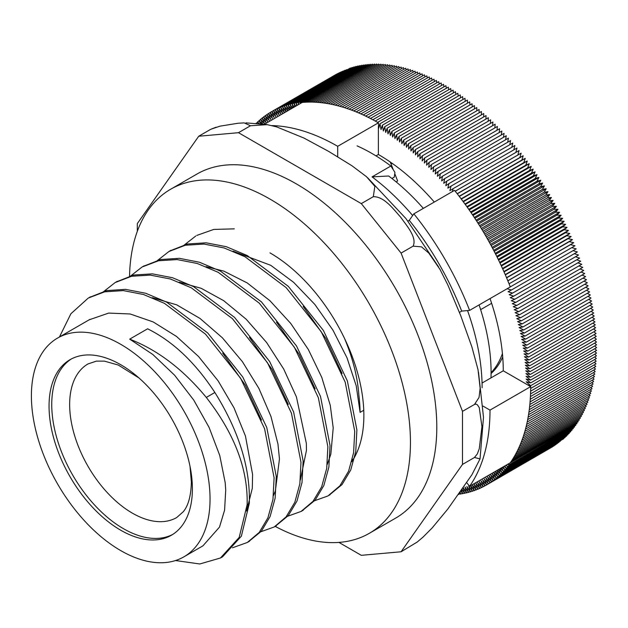 <?xml version="1.0" encoding="UTF-8"?>
<svg xmlns="http://www.w3.org/2000/svg" width="628" height="628" viewBox="0 0 628 628"><rect width="100%" height="100%" fill="white"/><g stroke="black" fill="none" stroke-linecap="round" stroke-linejoin="round"><path stroke-width="0.94" d="M490.978 377.899A169.772 98.023 -120 0 0 479.085 304.925M423.335 208.37A169.772 98.023 -120 0 0 388.661 176.005L372.059 176.876A182.442 105.331 60 0 1 412.667 215.53M467.546 310.585A182.442 105.331 60 0 1 482.116 387.766M372.059 176.876L390.875 166.012L394.934 172.386L394.274 177.12L391.911 178.485M357.096 145.884A182.442 105.331 60 0 1 390.875 166.012M222.665 353.093L245.312 385.168L261.476 420.069M249.418 337.432L272.105 369.5L288.283 404.385M276.453 322.093L299.038 354.09L315.185 388.897M303.183 306.417L325.893 338.523L342.079 373.464M206.298 397.438C183.243 369.452 157.699 350.016 129.682 339.144L147.596 328.805C172.833 341.294 195.261 362.521 214.878 392.484L206.298 397.438C234.487 433.61 248.099 469.351 247.134 504.669L239.197 537.427L220.428 558.009L199.798 563.975L175.534 560.537M247.142 504.669L249.308 503.421C250.407 468.15 238.93 431.177 214.878 392.484M249.3 503.421L241.364 536.179L222.595 556.753L221.441 557.405M89.357 297.444L106.886 290.56L125.522 289.359L145.672 293.252L166.601 302.099L207.672 332.919L242.761 376.996L266.767 427.487L276.273 476.534L275.142 498.098L270.103 516.522L261.444 531.115L248.445 541.815M116.274 281.925L133.748 275.025L152.392 273.847L172.551 277.741L193.471 286.564L234.558 317.391L269.632 361.485L293.621 411.96L303.143 461.007L302.005 482.579L296.997 501.018L288.315 515.58L275.197 526.382A198.66 114.696 60 0 0 369.303 533.329L395.64 518.124A198.66 114.696 60 0 0 426.098 358.933A198.66 114.696 60 0 0 296.314 183.871A198.66 114.696 60 0 0 196.98 174.035L170.643 189.24A198.66 114.696 60 0 1 269.977 199.076A198.66 114.696 60 0 1 399.753 374.139A198.66 114.696 60 0 1 369.303 533.329M143.035 266.453L160.642 259.529L179.27 258.312L199.429 262.229L220.357 271.061L261.429 301.887L296.51 345.965L320.516 396.449L330.03 445.503L328.884 467.059L323.86 485.491L315.201 500.084L302.154 510.792M170.07 250.862L187.505 243.994L206.149 242.816L226.3 246.702L247.22 255.533L288.307 286.352L323.389 330.446L347.378 380.929L356.892 429.976L355.762 451.548L350.746 469.98L342.064 484.549L329.017 495.311M196.799 235.429L213.771 229.432L234.283 228.851M363.753 410.28L360.103 412.384A147.235 73.374 -117.2 0 0 358.886 395.255C357.567 377.028 352.763 358.039 344.466 338.296M59.464 336.961L70.878 313.788L88.265 298.057L104.711 291.816L123.355 290.607L143.506 294.508L164.434 303.348L205.505 334.167L240.595 378.244L264.592 428.736L274.098 477.782L272.968 499.354L267.936 517.778L259.278 532.363L247.306 542.49L232.454 547.797M102.811 292.248L115.152 282.561L131.582 276.273L150.225 275.103L170.384 278.997L191.304 287.812L232.391 318.639L267.465 362.733L291.455 413.216L300.977 462.255L299.839 483.827L294.83 502.267L286.14 516.828L274.185 526.986L259.348 532.285M129.713 276.705L142.022 267.026L158.476 260.777L177.104 259.568L197.263 263.485L218.191 272.309L259.262 303.143L294.344 347.213L318.349 397.697L327.863 446.751L326.717 468.315L321.693 486.747L313.034 501.332L301.055 511.451L286.187 516.773M156.576 261.217L168.901 251.522L185.331 245.242L203.982 244.072L224.133 247.95L245.053 256.789L286.14 287.608L321.222 331.694L345.212 382.185L354.726 431.224L353.595 452.804L348.579 471.228L339.897 485.797L327.942 495.955L313.113 501.238M183.447 245.674L195.779 236.002M360.103 412.384L356.241 385.89L347.041 357.889L332.942 330.14L314.801 304.399L293.637 282.333L270.739 265.314L233.012 251.129M327.235 464.485L330.838 454.177L333.217 427.927M333.217 427.904L330.273 405.335L321.787 377.428L308.356 349.529L290.717 323.412L269.93 300.71L247.189 282.922L223.858 271.131L206.102 266.657M300.341 480.028L306.433 450.48L306.354 443.423L296.447 396.975L283.668 368.966L266.586 342.48L246.168 319.22L223.631 300.624L201.18 288.307L179.231 282.153M273.486 495.523L275.37 490.853L279.468 458.935L277.961 444.09L270.982 416.513L258.909 388.434L242.377 361.626L222.375 337.793L200.049 318.474L176.751 304.863L152.369 297.696M246.592 511.051L252.307 488.262L252.589 474.478M252.589 474.454L245.446 436.044L234.04 407.925L218.104 380.827L198.519 356.484L176.46 336.412L153.216 321.952L130.169 313.976L108.691 313.082L89.16 319.817M183.878 556.848A126.314 72.927 -120 0 0 210.042 499.025A126.314 72.927 -120 0 0 154.904 371.902A126.314 72.927 -120 0 0 57.564 338.06A126.314 72.927 -120 0 0 57.564 483.921A126.314 72.927 -120 0 0 183.878 556.848L202.915 545.858L219.486 527.104L224.589 510.187L225.719 489.973L225.193 482.665L219.769 455.559L209.1 427.433L193.746 400.091L174.623 375.238L152.839 354.498L129.682 339.144M462.498 464.406L462.498 411.364L401.088 253.092L413.091 246.16L421.506 246.859L428.806 253.076L440.102 269.585L447.882 285.065L460.677 315.546L471.895 346.946L478.018 369.664L480.145 388.206L479.046 397.446L474.501 404.44L475.796 404.079L477.343 404.738L479.266 407.674L481.935 426.663L479.266 448.73L477.343 453.895L474.501 457.474L480.02 458.919L471.895 474.792L447.882 508.947L432.135 527.967L423.076 537.081L417.149 542.09L401.088 551.777L462.498 464.406L474.501 457.474M474.501 404.44L462.498 411.364M401.088 253.092L361.304 203.605L238.483 132.689L250.494 125.757L267.175 124.65L276.493 126.825L303.983 138.066L328.782 151.466L352.002 165.792L366.469 176.688L374.845 186.304L373.315 196.674C384.36 196.509 393.466 209.281 400.633 217.123C406.622 225.648 417.314 237.502 413.091 246.16M373.315 196.674L361.304 203.605M238.483 132.689L198.707 136.245L137.297 223.615L137.297 231.402M216.189 127.178L210.71 129.313L219.965 126.165L238.036 123.245L244.159 122.884L250.494 125.757M210.71 129.313L198.707 136.245M338.939 542.411L361.304 555.325L401.088 551.777M71.404 358.933A101.359 58.522 -120 0 0 72.73 475.16A101.359 58.522 -120 0 0 172.724 534.428M192.388 488.835A101.359 58.522 -120 0 0 148.145 386.832A101.359 58.522 -120 0 0 70.038 359.679A101.359 58.522 -120 0 0 70.038 476.715A101.359 58.522 -120 0 0 171.397 535.237A101.359 58.522 -120 0 0 192.388 488.835M396.111 181.861L397.626 180.982L394.769 173.611M390.263 162.008L393.285 169.796M480.624 309.643L491.622 303.3M459.445 312.399L461.682 311.103L469.595 310.397L510.274 286.918A215.388 124.352 -120 0 0 454.523 190.363L413.852 213.85L409.283 220.35L407.949 221.119M452.309 191.642L453.133 188.659L449.891 190.606L451.037 186.108L447.85 188.149L448.926 183.596L445.794 185.715L446.798 181.1L443.721 183.313L444.655 178.642L441.625 180.942L442.489 176.209L439.522 178.595L440.314 173.815L437.402 176.287L438.124 171.444L435.267 174.003L435.91 169.105L433.116 171.75L433.689 166.797L430.949 169.521L431.46 164.52L428.775 167.331L429.207 162.283L426.585 165.172L426.946 160.077L424.387 163.052L424.677 157.903L422.173 160.956L422.385 155.768L419.951 158.9L420.093 153.664L417.714 156.874L417.785 151.599L415.469 154.888L415.469 149.566L413.224 152.934L413.145 147.572L410.963 151.018L410.814 145.618L408.687 149.142L408.475 143.694L406.418 147.297L406.128 141.818L404.134 145.492L403.773 139.973L401.841 143.726L401.41 138.168L399.549 141.991L399.039 136.409L397.249 140.303L396.668 134.682L394.941 138.647L394.29 133.003L392.633 137.037L391.911 131.362L390.318 135.46L389.525 129.761L388.002 133.929L387.138 128.198L385.686 132.437L384.752 126.683L383.363 130.985L382.358 125.208L381.047 129.58L379.964 123.779L378.723 128.206L378.378 122.837A215.388 124.352 -120 0 0 302.225 102.435L264.498 124.218M424.677 157.903L490.609 119.838L490.405 123.433M422.385 155.768L488.325 117.695L488.176 121.243M420.093 153.664L486.033 115.591L485.931 119.077M417.785 151.599L483.725 113.527L483.678 116.949M415.469 149.566L481.409 111.494L481.409 114.861M413.145 147.572L479.085 109.5L479.133 112.812M410.814 145.618L476.754 107.545L476.84 110.803M408.475 143.694L474.407 105.63L474.54 108.825M406.128 141.818L472.06 103.746L472.225 106.886M403.773 139.973L469.705 101.901L469.909 104.986M401.41 138.168L467.342 100.103L467.585 103.133M399.039 136.409L464.979 98.337L465.246 101.312M396.668 134.682L462.608 96.618L462.907 99.538M394.29 133.003L460.23 94.93L460.56 97.795M391.911 131.362L457.843 93.289L458.205 96.1M389.525 129.761L455.465 91.688L455.85 94.443M387.138 128.198L453.078 90.134L453.487 92.834M384.752 126.683L450.684 88.619L451.116 91.264M382.358 125.208L448.298 87.143L448.745 89.733M379.964 123.779L445.904 85.714L446.375 88.25M377.585 122.382L443.509 84.325L444.004 86.805M375.191 121.039L441.123 82.975L441.625 85.408M372.804 119.736L438.729 81.679L439.255 84.058M370.41 118.48L436.342 80.423L436.876 82.747M368.024 117.271L433.948 79.207L434.505 81.483M365.645 116.102L431.569 78.037L432.127 80.258M363.259 114.979L429.183 76.914L429.756 79.081M360.88 113.903L426.805 75.839L427.385 77.958M358.51 112.867L424.434 74.811L425.023 76.867M356.139 111.886L422.063 73.821L422.66 75.831M353.776 110.944L419.7 72.887L420.305 74.842M351.421 110.049L417.337 71.992L417.95 73.892M349.066 109.201L414.99 71.145L415.603 72.997M346.727 108.401L412.643 70.344L413.263 72.142M344.387 107.647L410.312 69.59L410.924 71.341M342.064 106.941L407.98 68.884L408.6 70.579M339.74 106.289L405.664 68.224L406.277 69.865M337.432 105.677L403.357 67.612L403.969 69.206M335.14 105.112L401.056 67.055L401.669 68.593M332.848 104.593L398.772 66.537L399.377 68.02M330.571 104.122L396.496 66.066L397.092 67.502M328.311 103.706L394.227 65.65L394.824 67.031M326.058 103.337L391.974 65.273L392.563 66.607M323.82 103.008L389.737 64.951L390.31 66.238M321.591 102.733L387.507 64.676L388.073 65.909M319.377 102.505L385.294 64.448L385.851 65.634M317.179 102.325L383.096 64.276L383.645 65.406M314.997 102.199L380.913 64.142L381.447 65.226M312.838 102.113L378.747 64.064L379.273 65.092M310.687 102.081L376.596 64.025L377.106 65.006M308.552 102.097L374.461 64.04L374.955 64.974M306.433 102.16L372.349 64.103L372.82 64.99M304.337 102.27L370.245 64.221L370.708 65.053M302.256 102.435L368.165 64.378L368.612 65.163M300.584 103.384L300.168 102.654L366.1 64.59L366.524 65.328M300.168 102.654L300.349 103.518M298.952 104.327L298.119 102.913L364.059 64.849L364.468 65.532M298.119 102.913L298.504 104.586M297.327 105.261L296.102 103.22L362.034 65.155L362.419 65.791M296.102 103.22L296.675 105.637M295.709 106.195L294.1 103.573L360.032 65.508L360.401 66.097M294.1 103.573L294.87 106.682M294.092 107.129L292.114 103.981L358.054 65.909L358.392 66.458M292.114 103.981L293.088 107.71M292.475 108.063L290.152 104.429L356.092 66.364L356.414 66.858M290.152 104.429L291.321 108.73M290.866 108.989L288.213 104.923L354.153 66.858L354.451 67.306M288.213 104.923L289.579 109.735M289.257 109.924L286.297 105.473L352.237 67.408L352.504 67.808M286.297 105.473L287.844 110.74M287.648 110.85L284.406 106.069L350.346 67.997L350.589 68.358M284.406 106.069L286.132 111.729M286.046 111.776L282.537 106.705L348.689 68.954M282.537 106.705L284.421 112.679L280.685 107.396L346.813 69.598M280.685 107.396L282.639 113.37L278.863 108.134L344.96 70.289M278.863 108.134L280.881 114.108L277.066 108.919L343.131 71.027M277.066 108.919L279.146 114.893L275.292 109.743L341.334 71.812M275.292 109.743L277.435 115.725L273.541 110.622L339.552 72.644M273.541 110.622L275.755 116.596L271.822 111.549L337.801 73.523M271.822 111.549L274.098 117.514L270.126 112.514L336.066 74.449M270.126 112.514L272.466 118.48L268.454 113.527L270.142 112.553M268.454 113.527L270.856 119.485L266.814 114.586L268.494 113.621M266.814 114.586L269.279 120.537L265.204 115.693L266.876 114.728M265.204 115.693L267.724 121.636L263.611 116.847L265.283 115.882M263.611 116.847L266.194 122.774L262.057 118.04L263.721 117.083M262.057 118.04L264.702 123.959L260.526 119.281L262.182 118.331M260.526 119.281L262.669 123.959M262.041 123.881L259.026 120.568L260.675 119.618M259.026 120.568L260.487 123.692M259.074 123.535L257.559 121.895L259.199 120.945M257.559 121.895L258.304 123.457M256.13 123.261L257.755 122.319M426.946 160.077L492.886 122.005L492.627 125.671M429.207 162.283L495.147 124.218L494.825 127.939M431.46 164.52L497.392 126.456L497.007 130.239M433.689 166.797L499.629 128.732L499.182 132.579M435.91 169.105L501.851 131.032L501.332 134.949M438.124 171.444L504.056 133.371L503.468 137.351M440.314 173.815L506.254 135.742L505.579 139.785M442.489 176.209L508.429 138.144L507.675 142.258M444.655 178.642L510.588 140.578L509.755 144.754M446.798 181.1L512.738 143.035L511.812 147.29M448.926 183.596L514.866 145.523L513.845 149.849M451.037 186.108L516.977 148.043L515.855 152.447M453.133 188.659L519.066 150.587L517.849 155.022L521.146 153.161L519.858 157.534L523.202 155.76L521.844 160.062L525.236 158.382L523.815 162.628L527.253 161.035L525.762 165.211L529.247 163.712L527.685 167.817L531.225 166.404L529.592 170.447L533.18 169.128L531.476 173.1L535.111 171.876L533.345 175.777L537.019 174.639L535.189 178.47L538.903 177.426L537.003 181.186L540.771 180.236L538.8 183.918L542.608 183.062L540.575 186.673L544.421 185.912L542.325 189.444L546.211 188.777L544.052 192.239L547.977 191.658L545.756 195.041L549.72 194.562L547.428 197.867L551.431 197.475L549.084 200.709L553.119 200.411L550.709 203.558L554.775 203.354L552.302 206.424L556.408 206.322L553.88 209.305L558.017 209.297L555.427 212.201L559.595 212.28L556.942 215.106L561.142 215.278L558.433 218.026L562.664 218.293L559.893 220.946L564.156 221.315L561.33 223.89L565.616 224.345L562.727 226.834L567.045 227.383L564.109 229.785L568.442 230.429L565.451 232.752L569.816 233.483L566.77 235.72L571.158 236.544L568.05 238.695L572.461 239.613L569.306 241.67L573.741 242.691L570.53 244.661L574.989 245.768L509.057 283.825L571.723 247.644L576.198 248.845L510.266 286.91M455.214 191.226L521.146 153.161M517.849 155.022L455.19 191.195M457.27 193.824L523.202 155.76M519.858 157.534L457.184 193.714M459.304 196.446L525.236 158.382M521.844 160.062L459.162 196.258M461.321 199.1L527.253 161.035M523.815 162.628L461.117 198.825M463.323 201.776L529.247 163.712M525.762 165.211L463.056 201.415M465.293 204.469L531.225 166.404M527.685 167.817L464.971 204.029M467.248 207.193L533.18 169.128M529.592 170.447L466.871 206.659M469.179 209.94L535.111 171.876M531.476 173.1L468.747 209.32M471.086 212.704L537.019 174.639M533.345 175.777L470.608 211.997M472.978 215.49L538.903 177.426M535.189 178.47L472.437 214.698M474.839 218.301L540.771 180.236M537.003 181.186L474.258 217.414M476.676 221.127L542.608 183.062M538.8 183.918L476.048 220.153M478.489 223.976L544.421 185.912M540.575 186.673L477.814 222.909M480.279 226.841L546.211 188.777M542.325 189.444L479.564 225.688M482.045 229.722L547.977 191.658M544.052 192.239L481.284 228.474M483.788 232.627L549.72 194.562M545.756 195.041L482.987 231.285M485.499 235.539L551.431 197.475M547.428 197.867L484.659 234.111M487.187 238.475L553.119 200.411M549.084 200.709L486.315 236.944M488.851 241.419L554.775 203.354M550.709 203.558L487.94 239.802M490.484 244.386L556.408 206.322M552.302 206.424L489.542 242.667M492.085 247.354L558.017 209.297M553.88 209.305L491.112 245.548M493.663 250.344L559.595 212.28M555.427 212.201L492.658 248.437M495.209 253.343L561.142 215.278M556.942 215.106L494.181 251.341M496.732 256.357L562.664 218.293M558.433 218.026L495.673 254.254M498.224 259.372L564.156 221.315M559.893 220.946L497.14 257.182M499.684 262.402L565.616 224.345M561.33 223.89L498.585 260.11M501.113 265.448L567.045 227.383M562.727 226.834L499.99 263.054M502.518 268.494L568.442 230.429M564.109 229.785L501.372 266.005M503.884 271.547L569.816 233.483M565.451 232.752L502.73 268.965M505.226 274.609L571.158 236.544M566.77 235.72L504.056 271.924M506.537 277.678L572.461 239.613M568.05 238.695L505.352 274.891M507.809 280.747L573.741 242.691M569.306 241.67L506.615 277.866M570.53 244.661L507.848 280.849M466.714 482.673L469.603 486.26L510.274 462.781A215.388 124.352 -120 0 0 530.676 386.628L527.544 384.823L530.66 385.694L526.185 381.753L530.629 382.915L526.131 379.045L530.566 380.113L526.052 376.313L530.456 377.295L525.926 373.566L530.315 374.453L525.769 370.803L530.134 371.595L525.573 368.016L529.914 368.722L525.346 365.213L529.655 365.826L525.071 362.395L529.365 362.913L524.773 359.561L529.027 359.985L524.427 356.72L528.666 357.042L524.058 353.854L528.258 354.09L523.642 350.974L527.818 351.115L523.195 348.085L527.339 348.14L522.716 345.188L526.821 345.141L522.19 342.276L526.272 342.134L521.64 339.348L525.683 339.12L521.052 336.42L525.055 336.09L520.424 333.476L524.396 333.052L519.764 330.524L523.697 330.006L519.066 327.565L522.959 326.952L518.336 324.598L522.19 323.899L517.574 321.622L521.389 320.829L516.773 318.647L520.549 317.76L515.941 315.656L519.67 314.683L515.078 312.673L518.767 311.606L514.175 309.683L517.817 308.521L513.241 306.684L516.844 305.436L512.275 303.693L515.831 302.351L511.278 300.694L514.779 299.258L510.242 297.696L513.704 296.173L509.175 294.697L512.589 293.088L508.076 291.706L511.443 289.995L507.094 288.747M511.443 289.995L577.375 251.93L573.026 250.682M512.589 293.088L578.521 255.015L574.282 253.72M513.704 296.173L579.636 258.1L575.507 256.758M514.779 299.258L580.719 261.193L576.692 259.804M515.831 302.351L581.764 264.278L577.839 262.857M516.844 305.436L582.776 267.363L578.953 265.903M517.817 308.521L583.757 270.456L580.021 268.957M518.767 311.606L584.699 273.533L581.057 272.01M519.67 314.683L585.61 276.618L582.062 275.064M520.549 317.76L586.489 279.688L583.02 278.11M521.389 320.829L587.329 282.765L583.946 281.156M522.19 323.899L588.13 285.826L584.833 284.201M522.959 326.952L588.899 288.888L585.681 287.239M523.697 330.006L589.629 291.942L586.489 290.277M524.396 333.052L590.328 294.987L587.266 293.307M525.055 336.09L590.987 298.025L587.996 296.33M525.683 339.12L591.615 301.048L588.695 299.344M526.272 342.134L592.204 304.07L589.354 302.351M526.821 345.141L592.761 307.076L589.982 305.349M527.339 348.14L593.272 310.067L590.563 308.34M527.818 351.115L593.75 313.05L591.113 311.315M528.258 354.09L594.198 316.017L591.615 314.283M528.666 357.042L594.598 318.977L592.086 317.234M529.027 359.985L594.967 321.921L592.518 320.178M529.365 362.913L595.297 324.849L592.91 323.106M529.655 365.826L595.595 327.753L593.272 326.018M529.914 368.722L595.846 330.65L593.586 328.915M530.134 371.595L596.066 333.531L593.86 331.796M530.315 374.453L596.247 336.388L594.104 334.661M530.456 377.295L596.396 339.23L594.308 337.511M530.566 380.113L596.498 342.048L594.465 340.337M530.629 382.915L596.569 344.851L594.59 343.147M530.66 385.694L596.6 347.629L594.677 345.942M530.668 388.449L596.592 350.385L594.732 348.705M530.621 391.189L596.553 353.124L594.74 351.46M530.542 393.897L596.467 355.841L594.708 354.184M530.425 396.59L596.349 358.525L594.645 356.892M530.268 399.251L596.192 361.194L594.535 359.569M530.071 401.896L596.003 363.832L594.394 362.23M529.844 404.51L595.768 366.454L594.214 364.868M529.577 407.101L595.501 369.036L593.994 367.474M529.271 409.66L595.195 371.603L593.735 370.057M528.925 412.196L594.849 374.139L593.444 372.616M528.548 414.708L594.473 376.643L593.115 375.144M528.132 417.188L594.057 379.124L592.738 377.648M592.33 380.121L593.601 381.573L527.677 419.637M530.676 386.628L490.005 410.115L483.01 406.08M469.603 486.26A215.388 124.352 -120 0 0 490.005 410.115M469.595 310.397A215.388 124.352 -120 0 0 413.852 213.85M337.699 156.725L337.699 146.316A215.388 124.352 -120 0 0 271.806 125.592M337.699 146.316L378.378 122.837M591.89 382.562L593.107 383.991L527.182 422.055M591.403 384.98L592.581 386.385L526.657 424.442M590.885 387.358L592.016 388.74L526.091 426.805M590.328 389.713L591.411 391.071L525.495 429.128M589.731 392.037L590.775 393.364L524.859 431.42M589.103 394.329L590.1 395.624L524.184 433.681M588.436 396.59L589.394 397.854L523.477 435.91M587.73 398.811L588.648 400.044L522.731 438.109M586.992 401.002L587.871 402.21L521.947 440.267M586.214 403.16L587.054 404.33L521.138 442.387M585.406 405.288L586.199 406.426L520.282 444.483M584.558 407.376L585.312 408.475L519.395 446.532M583.671 409.425L584.393 410.492L518.477 448.549M582.753 411.442L583.436 412.478L517.519 450.527M581.803 413.42L582.446 414.417L516.53 452.474M580.814 415.359L581.426 416.325L515.51 454.374M579.793 417.267L580.366 418.185L514.45 456.242M578.733 419.127L579.275 420.014L513.366 458.071M577.642 420.956L578.153 421.804L512.244 459.861M576.52 422.746L576.991 423.555L511.082 461.604M575.358 424.497L575.798 425.258L509.724 463.095M574.173 426.2L574.581 426.93L508.641 464.995L508.099 464.037M572.948 427.872L573.325 428.555L507.385 466.628L506.474 464.971M571.692 429.497L572.037 430.141L506.097 468.213L504.857 465.905M570.405 431.083L570.719 431.687L504.779 469.752L503.248 466.84M569.078 432.629L569.368 433.187L503.428 471.251L501.639 467.766M567.728 434.136L567.987 434.647L502.047 472.711L500.029 468.692M566.346 435.596L566.574 436.06L500.642 474.132L498.42 469.618M564.933 437.01L565.137 437.433L499.197 475.506L496.819 470.545M563.489 438.383L563.661 438.76L497.729 476.833L495.217 471.471M562.013 439.718L496.222 478.112L493.608 472.397M560.506 441.005L494.699 479.36L492.054 473.441L496.222 478.112M558.975 442.245L493.137 480.553L490.554 474.627L494.699 479.36M557.405 443.447L491.551 481.707L489.031 475.765L493.137 480.553M555.819 444.6L489.934 482.806L487.477 476.856L491.551 481.707M554.194 445.707L488.294 483.874L485.899 477.908L489.934 482.806M552.546 446.775L486.629 484.887L484.29 478.921L488.294 483.874M493.663 472.366L497.729 476.833M495.374 471.385L499.197 475.506M497.093 470.388L500.642 474.132M498.828 469.383L502.047 472.711M500.587 468.37L503.428 471.251M502.361 467.35L504.779 469.752M504.151 466.314L506.097 468.213M505.964 465.27L507.385 466.628M507.793 464.21L508.641 464.995M482.657 479.886L486.629 484.887L484.926 485.852L482.657 479.886M470.71 485.625L474.219 490.688L472.335 484.722L476.063 490.005L474.116 484.023L477.884 489.267L475.875 483.285L479.69 488.482L477.602 482.508L481.456 487.65L479.313 481.676L483.207 486.779L481.001 480.805L484.926 485.852M483.207 486.779L484.895 485.805M481.456 487.65L483.136 486.684M479.69 488.482L481.354 487.516M477.884 489.267L479.557 488.301M476.063 490.005L477.727 489.039M474.219 490.688L475.875 489.73M463.244 487.736L466.596 492.972L464.987 487.03L468.535 492.47L466.855 486.519L470.45 491.928L468.7 485.962L472.35 491.332L470.623 485.672M472.35 491.332L473.999 490.374M470.45 491.928L472.107 490.97M468.535 492.47L470.184 491.52M466.596 492.972L468.245 492.022M462.106 489.377L464.634 493.42L463.181 487.83M464.634 493.42L466.282 492.47M460.944 491.033L462.655 493.82L461.69 489.966M462.655 493.82L464.296 492.878M459.767 492.705L460.654 494.181L460.167 492.14M460.654 494.181L462.294 493.231M458.628 494.487L460.269 493.537M434.293 202.043A176.617 101.972 -120 0 0 410.696 178.069A176.617 101.972 -120 0 0 378.378 154.496L375.984 155.877M378.378 154.496L378.378 126.448M527.544 384.823L503.264 370.803A176.617 101.972 -120 0 0 490.044 298.598M482.053 383.049L503.264 370.803M461.682 311.103A202.459 116.894 -120 0 0 409.283 220.35M491.072 373.542A122.138 70.517 -120 0 0 502.714 357.018M392.845 163.814A122.138 70.517 -120 0 0 390.836 163.476M491.08 372.679A122.138 70.517 -120 0 0 502.424 353.611M129.533 276.752A198.66 114.696 60 0 1 170.643 189.24M269.977 252.872A132.775 76.663 60 0 1 351.759 461.745M190.017 466.329L191.367 482.108C191.022 495.806 188.322 505.681 183.274 511.742L176.711 517.535A88.689 51.206 60 0 1 88.022 466.337A88.689 51.206 60 0 1 88.022 363.926L96.39 361.131L104.381 361.124L118.268 365.033L139.024 378.009M220.428 558.009L222.602 556.761M247.306 542.498L249.473 541.242M274.774 526.641L276.351 525.73M301.063 511.459L303.23 510.211M328.829 495.429L330.108 494.691M89.278 297.484L90.44 296.816M115.144 282.553L117.318 281.297M142.689 266.649L144.189 265.777M168.901 251.514L171.067 250.266M245.964 122.868L267.175 124.634M367.584 177.7L405.978 218.615L438.587 266.939M478.473 372.035L483.497 417.251L480.028 458.919M353.588 458.864L352.284 459.618M90.04 319.314L57.564 338.06"/></g></svg>
